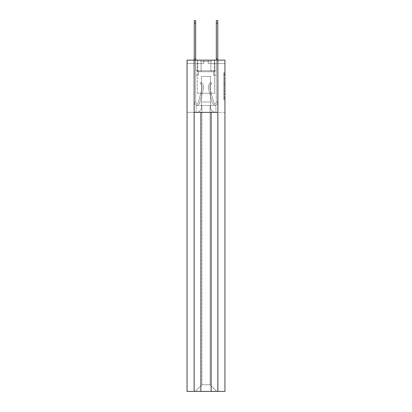<?xml version="1.0" encoding="UTF-8"?>
<svg xmlns="http://www.w3.org/2000/svg" width="412" height="412" viewBox="0 0 412 412"><rect width="100%" height="100%" fill="white"/><g stroke="black" fill="none" stroke-linecap="round" stroke-linejoin="round"><path stroke-width="0.31" stroke-dasharray="2.06 1.54" d="M223.834 80.963L223.834 85.299L224.937 85.299L224.937 98.442L224.937 74.052L224.937 85.299L223.834 85.299L223.834 73.645L223.834 99.797L223.834 72.697L223.834 97.896L224.937 97.896L223.834 97.896L224.937 97.896L223.834 97.896L223.834 93.56L223.834 99.797L224.937 99.797L224.937 72.697L224.937 97.829L224.937 87.195L223.834 87.195L224.937 87.195L224.937 93.56L224.937 74.593L223.834 74.593L224.937 74.593L224.937 99.797L224.937 74.052L224.937 99.797L224.937 98.442L224.937 99.797L223.834 99.797L223.834 72.697L224.937 72.697L224.937 74.052L224.937 72.697L224.937 74.052L224.937 72.697L224.937 73.645L224.937 72.697L223.834 72.697L223.834 74.593L224.937 74.593L223.834 74.593L223.834 80.963L224.937 80.963M197.389 93.256L197.389 60.131L214.611 60.131L197.389 60.131L214.611 60.131L197.389 60.131L197.389 93.256L214.611 93.256L214.611 60.131L214.611 93.256L197.389 93.256M224.937 83.672L224.937 82.318L224.937 83.672L223.834 83.672L223.834 78.218L223.834 94.276L223.834 90.243L224.937 90.243L223.834 90.243L223.834 99.797L224.937 99.797L223.834 99.797L224.937 99.797L223.834 99.797L223.834 72.697L224.937 72.697L223.834 72.697L224.937 72.697L223.834 72.697L223.834 83.672L224.937 83.672M217.871 60.131L217.871 391.4L224.937 391.4L224.937 60.131L224.937 63.556L224.937 60.131L224.937 63.556L224.937 60.131L224.937 63.556L224.937 60.131L224.937 63.556L224.937 60.131L224.937 63.556L224.937 60.131L224.937 63.556L224.937 60.131L224.937 63.556L224.937 60.131L224.937 63.556L224.937 60.131L224.937 63.556L224.937 60.131L224.937 63.556L224.937 60.131L224.937 63.556L224.937 60.131L224.937 63.556L224.937 60.131L224.937 63.556L224.937 60.131L224.937 63.556L224.937 60.131L224.937 63.556L224.937 60.131L224.937 63.556L224.937 60.131L224.937 63.556L224.937 60.131L224.937 63.556L224.937 60.131L224.937 63.556L224.937 60.131L224.937 63.556L224.937 60.131L224.937 63.556L224.937 60.131L224.937 63.556L224.937 60.131L187.063 60.131L203.791 60.131L187.063 60.131L203.791 60.131L187.063 60.131L203.791 60.131L187.063 60.131L203.791 60.131L187.063 60.131L203.791 60.131L187.063 60.131L203.791 60.131L187.063 60.131L203.791 60.131L187.063 60.131L203.791 60.131L187.063 60.131L203.791 60.131L187.063 60.131L203.791 60.131L187.063 60.131L203.791 60.131L187.063 60.131L203.791 60.131L187.063 60.131L203.791 60.131L187.063 60.131L203.791 60.131L187.063 60.131L203.791 60.131L187.063 60.131L203.791 60.131L187.063 60.131L203.791 60.131L187.063 60.131L203.791 60.131L187.063 60.131L203.791 60.131L187.063 60.131L203.791 60.131L187.063 60.131L203.791 60.131L187.063 60.131L203.791 60.131L187.063 60.131L187.063 391.4L187.063 112.363L187.063 391.4L194.129 391.4L194.129 60.131M208.209 63.556L224.937 63.556L208.209 63.556L224.937 63.556L208.209 63.556L224.937 63.556L208.209 63.556L224.937 63.556L208.209 63.556L224.937 63.556L208.209 63.556L224.937 63.556L208.209 63.556L224.937 63.556L208.209 63.556L224.937 63.556L208.209 63.556L224.937 63.556L208.209 63.556L224.937 63.556L208.209 63.556L224.937 63.556L208.209 63.556L224.937 63.556L208.209 63.556L224.937 63.556L208.209 63.556L224.937 63.556L208.209 63.556L224.937 63.556L208.209 63.556L224.937 63.556L208.209 63.556L224.937 63.556L208.209 63.556L224.937 63.556L208.209 63.556L224.937 63.556L208.209 63.556L224.937 63.556L208.209 63.556L224.937 63.556L208.209 63.556L224.937 63.556L208.209 63.556L208.209 60.131L224.937 60.131L208.209 60.131L208.209 63.556L208.209 60.131L224.937 60.131L208.209 60.131L208.209 63.556L208.209 60.131L224.937 60.131L208.209 60.131L208.209 63.556L208.209 60.131L224.937 60.131L208.209 60.131L208.209 63.556L208.209 60.131L224.937 60.131L208.209 60.131L208.209 63.556L208.209 60.131L224.937 60.131L208.209 60.131L208.209 63.556L208.209 60.131L224.937 60.131L208.209 60.131L208.209 63.556L208.209 60.131L224.937 60.131L208.209 60.131L208.209 63.556L208.209 60.131L224.937 60.131L208.209 60.131L208.209 63.556L208.209 60.131L224.937 60.131L208.209 60.131L208.209 63.556L208.209 60.131L224.937 60.131L208.209 60.131L208.209 63.556L208.209 60.131L224.937 60.131L208.209 60.131L208.209 63.556L208.209 60.131L224.937 60.131L208.209 60.131L208.209 63.556L208.209 60.131L224.937 60.131L208.209 60.131L208.209 63.556L208.209 60.131L224.937 60.131L208.209 60.131L208.209 63.556L208.209 60.131L224.937 60.131L208.209 60.131L208.209 63.556L208.209 60.131L224.937 60.131L208.209 60.131L208.209 63.556L208.209 60.131L224.937 60.131L208.209 60.131L208.209 63.556L208.209 60.131L224.937 60.131L208.209 60.131L208.209 63.556L208.209 60.131L224.937 60.131L208.209 60.131L208.209 63.556L208.209 60.131L224.937 60.131L208.209 60.131L208.209 63.556L208.209 60.131L224.937 60.131L208.209 60.131L208.209 63.556M216.212 63.556L217.871 63.556L216.212 63.556L217.871 63.556L216.212 63.556L217.871 63.556L216.212 63.556L217.871 63.556L216.212 63.556L217.871 63.556L216.212 63.556L217.871 63.556L216.212 63.556L217.871 63.556L216.212 63.556L217.871 63.556L216.212 63.556L217.871 63.556L216.212 63.556L217.871 63.556L216.212 63.556L217.871 63.556L216.212 63.556L217.871 63.556L216.212 63.556L217.871 63.556L216.212 63.556L217.871 63.556L216.212 63.556L217.871 63.556L216.212 63.556L217.871 63.556L216.212 63.556L217.871 63.556L216.212 63.556L217.871 63.556L216.212 63.556L217.871 63.556L216.212 63.556L217.871 63.556L216.212 63.556L217.871 63.556L216.212 63.556L217.871 63.556L216.212 63.556L216.212 70.73L195.788 70.73L195.788 63.556L195.788 70.73L195.788 63.556L194.129 63.556L194.129 112.363L196.395 112.363L187.063 112.363L196.395 112.363A5.078 5.078 0 0 0 201.473 107.28L201.473 76.472L201.473 105.513L201.473 101.98L210.527 101.98L210.527 107.28L210.527 101.98L201.473 101.98L201.473 76.472L210.527 76.472L210.527 107.28A5.078 5.078 0 0 0 215.605 112.363L217.871 112.363L217.871 63.556L217.871 112.363L217.871 63.556L217.871 112.363L217.871 63.556L217.871 112.363L217.871 63.556L217.871 112.363L217.871 63.556L217.871 112.363L217.871 63.556L217.871 112.363L217.871 63.556L217.871 112.363L217.871 63.556L217.871 112.363L217.871 63.556L217.871 112.363L217.871 63.556L217.871 112.363L217.871 63.556L217.871 112.363L217.871 63.556L217.871 112.363L217.871 63.556L217.871 112.363L217.871 63.556L217.871 112.363L217.871 63.556L217.871 112.363L217.871 63.556L217.871 112.363L217.871 63.556L217.871 112.363L217.871 63.556L217.871 112.363L217.871 63.556L217.871 112.363L217.871 63.556L217.871 112.363L217.871 63.556L217.871 112.363L217.871 63.556L217.871 112.363L215.605 112.363A5.078 5.078 0 0 1 210.527 107.28A5.078 5.078 0 0 0 215.605 112.363A5.078 5.078 0 0 1 210.527 107.28L210.527 76.472L210.527 107.28L210.527 76.472L201.473 76.472L201.473 107.28A5.078 5.078 0 0 1 196.395 112.363L194.129 112.363L196.395 112.363L194.129 112.363L196.395 112.363L194.129 112.363L196.395 112.363L194.129 112.363L196.395 112.363L194.129 112.363L196.395 112.363L194.129 112.363L196.395 112.363L194.129 112.363L196.395 112.363L194.129 112.363L196.395 112.363L194.129 112.363L196.395 112.363L194.129 112.363L196.395 112.363L194.129 112.363L196.395 112.363L194.129 112.363L196.395 112.363L194.129 112.363L196.395 112.363L194.129 112.363L196.395 112.363L194.129 112.363L196.395 112.363L194.129 112.363L196.395 112.363L194.129 112.363L196.395 112.363L194.129 112.363L196.395 112.363L194.129 112.363L196.395 112.363L194.129 112.363L196.395 112.363L194.129 112.363L196.395 112.363L194.129 112.363L194.129 63.556L195.788 63.556L195.788 70.73L195.788 63.556L194.129 63.556L194.129 112.363L194.129 63.556L195.788 63.556L195.788 70.73L195.788 63.556L194.129 63.556L194.129 112.363L194.129 63.556L195.788 63.556L195.788 70.73L195.788 63.556L194.129 63.556L194.129 112.363L194.129 63.556L195.788 63.556L195.788 70.73L195.788 63.556L194.129 63.556L194.129 112.363L194.129 63.556L195.788 63.556L195.788 70.73L195.788 63.556L194.129 63.556L194.129 112.363L194.129 63.556L195.788 63.556L195.788 70.73L195.788 63.556L194.129 63.556L194.129 112.363L194.129 63.556L195.788 63.556L195.788 70.73L195.788 63.556L194.129 63.556L194.129 112.363L194.129 63.556L195.788 63.556L195.788 70.73L195.788 63.556L194.129 63.556L194.129 112.363L194.129 63.556L195.788 63.556L195.788 70.73L195.788 63.556L194.129 63.556L194.129 112.363L194.129 63.556L195.788 63.556L195.788 70.73L195.788 63.556L194.129 63.556L194.129 112.363L194.129 63.556L195.788 63.556L195.788 70.73L195.788 63.556L194.129 63.556L194.129 112.363L194.129 63.556L195.788 63.556L195.788 70.73L195.788 63.556L194.129 63.556L194.129 112.363L194.129 63.556L195.788 63.556L195.788 70.73L195.788 63.556L194.129 63.556L194.129 112.363L194.129 63.556L195.788 63.556L195.788 70.73L195.788 63.556L194.129 63.556L194.129 112.363L194.129 63.556L195.788 63.556L195.788 70.73L195.788 63.556L194.129 63.556L194.129 112.363L194.129 63.556L195.788 63.556L195.788 70.73L195.788 63.556L194.129 63.556L194.129 112.363L194.129 63.556L195.788 63.556L195.788 70.73L195.788 63.556L194.129 63.556L194.129 112.363L194.129 63.556L195.788 63.556L195.788 70.73L195.788 63.556L194.129 63.556L194.129 112.363L194.129 63.556L195.788 63.556L195.788 70.73L195.788 63.556L194.129 63.556L194.129 112.363L194.129 63.556L195.788 63.556L195.788 70.73L195.788 63.556L194.129 63.556L194.129 112.363L194.129 63.556L195.788 63.556L195.788 70.73L216.212 70.73L195.788 70.73L216.212 70.73L195.788 70.73L216.212 70.73L195.788 70.73L216.212 70.73L195.788 70.73L216.212 70.73L195.788 70.73L216.212 70.73L195.788 70.73L216.212 70.73L195.788 70.73L216.212 70.73L195.788 70.73L216.212 70.73L195.788 70.73L216.212 70.73L195.788 70.73L216.212 70.73L195.788 70.73L216.212 70.73L195.788 70.73L216.212 70.73L195.788 70.73L216.212 70.73L195.788 70.73L216.212 70.73L195.788 70.73L216.212 70.73L195.788 70.73L216.212 70.73L195.788 70.73L216.212 70.73L195.788 70.73L216.212 70.73L195.788 70.73L216.212 70.73L195.788 70.73L216.212 70.73L195.788 70.73L216.212 70.73L216.212 63.556M224.937 112.363L215.94 112.363L215.94 105.513L196.06 105.513L215.94 105.513L215.94 112.363L215.94 105.513L215.94 112.363L224.937 112.363M195.288 391.4L216.712 391.4L210.084 384.777L210.084 105.513L201.916 105.513L210.084 105.513L210.084 384.777L216.712 391.4L187.063 391.4L195.288 391.4L201.916 384.777L201.916 105.513L201.916 384.777L195.288 391.4L201.916 384.777L201.916 105.513L201.916 384.777L210.084 384.777L210.084 105.513L210.084 384.777L201.916 384.777L195.288 391.4M224.937 391.4L216.712 391.4L210.084 384.777L216.712 391.4L224.937 391.4M196.06 112.363L196.06 105.513L196.06 112.363M201.473 107.28A5.078 5.078 0 0 1 196.395 112.363A5.078 5.078 0 0 0 201.473 107.28L201.473 76.472L201.473 107.28A5.078 5.078 0 0 1 196.395 112.363A5.078 5.078 0 0 0 201.473 107.28L201.473 76.472L210.527 76.472L210.527 107.28A5.078 5.078 0 0 0 215.605 112.363A5.078 5.078 0 0 1 210.527 107.28L210.527 76.472L201.473 76.472L201.473 107.28A5.078 5.078 0 0 1 196.395 112.363A5.078 5.078 0 0 0 201.473 107.28L201.473 76.472L210.527 76.472L210.527 107.28A5.078 5.078 0 0 0 215.605 112.363A5.078 5.078 0 0 1 210.527 107.28L210.527 76.472L201.473 76.472L201.473 107.28A5.078 5.078 0 0 1 196.395 112.363A5.078 5.078 0 0 0 201.473 107.28L201.473 76.472L210.527 76.472L210.527 107.28A5.078 5.078 0 0 0 215.605 112.363A5.078 5.078 0 0 1 210.527 107.28L210.527 76.472L201.473 76.472L201.473 107.28A5.078 5.078 0 0 1 196.395 112.363A5.078 5.078 0 0 0 201.473 107.28L201.473 76.472L210.527 76.472L210.527 107.28A5.078 5.078 0 0 0 215.605 112.363A5.078 5.078 0 0 1 210.527 107.28L210.527 76.472L201.473 76.472L201.473 107.28A5.078 5.078 0 0 1 196.395 112.363A5.078 5.078 0 0 0 201.473 107.28L201.473 76.472L210.527 76.472L210.527 107.28A5.078 5.078 0 0 0 215.605 112.363A5.078 5.078 0 0 1 210.527 107.28L210.527 76.472L201.473 76.472L201.473 107.28A5.078 5.078 0 0 1 196.395 112.363A5.078 5.078 0 0 0 201.473 107.28L201.473 76.472L210.527 76.472L210.527 107.28A5.078 5.078 0 0 0 215.605 112.363A5.078 5.078 0 0 1 210.527 107.28L210.527 76.472L201.473 76.472L201.473 107.28A5.078 5.078 0 0 1 196.395 112.363A5.078 5.078 0 0 0 201.473 107.28L201.473 76.472L210.527 76.472L210.527 107.28A5.078 5.078 0 0 0 215.605 112.363A5.078 5.078 0 0 1 210.527 107.28L210.527 76.472L201.473 76.472L201.473 107.28A5.078 5.078 0 0 1 196.395 112.363A5.078 5.078 0 0 0 201.473 107.28L201.473 76.472L210.527 76.472L210.527 107.28A5.078 5.078 0 0 0 215.605 112.363A5.078 5.078 0 0 1 210.527 107.28L210.527 76.472L201.473 76.472L201.473 107.28A5.078 5.078 0 0 1 196.395 112.363A5.078 5.078 0 0 0 201.473 107.28L201.473 76.472L210.527 76.472L210.527 107.28A5.078 5.078 0 0 0 215.605 112.363A5.078 5.078 0 0 1 210.527 107.28L210.527 76.472L201.473 76.472L201.473 107.28A5.078 5.078 0 0 1 196.395 112.363A5.078 5.078 0 0 0 201.473 107.28L201.473 76.472L210.527 76.472L210.527 107.28A5.078 5.078 0 0 0 215.605 112.363A5.078 5.078 0 0 1 210.527 107.28L210.527 76.472L201.473 76.472L201.473 107.28A5.078 5.078 0 0 1 196.395 112.363A5.078 5.078 0 0 0 201.473 107.28L201.473 76.472L210.527 76.472L210.527 107.28A5.078 5.078 0 0 0 215.605 112.363A5.078 5.078 0 0 1 210.527 107.28L210.527 76.472L201.473 76.472L201.473 107.28A5.078 5.078 0 0 1 196.395 112.363A5.078 5.078 0 0 0 201.473 107.28L201.473 76.472L210.527 76.472L210.527 107.28A5.078 5.078 0 0 0 215.605 112.363A5.078 5.078 0 0 1 210.527 107.28L210.527 76.472L201.473 76.472L201.473 107.28A5.078 5.078 0 0 1 196.395 112.363A5.078 5.078 0 0 0 201.473 107.28L201.473 76.472L210.527 76.472L210.527 107.28A5.078 5.078 0 0 0 215.605 112.363A5.078 5.078 0 0 1 210.527 107.28L210.527 76.472L201.473 76.472L201.473 107.28A5.078 5.078 0 0 1 196.395 112.363A5.078 5.078 0 0 0 201.473 107.28L201.473 76.472L210.527 76.472L210.527 107.28A5.078 5.078 0 0 0 215.605 112.363A5.078 5.078 0 0 1 210.527 107.28L210.527 76.472L201.473 76.472L201.473 107.28A5.078 5.078 0 0 1 196.395 112.363A5.078 5.078 0 0 0 201.473 107.28L201.473 76.472L210.527 76.472L210.527 107.28A5.078 5.078 0 0 0 215.605 112.363A5.078 5.078 0 0 1 210.527 107.28L210.527 76.472L201.473 76.472L201.473 107.28A5.078 5.078 0 0 1 196.395 112.363A5.078 5.078 0 0 0 201.473 107.28L201.473 76.472L210.527 76.472L210.527 107.28A5.078 5.078 0 0 0 215.605 112.363A5.078 5.078 0 0 1 210.527 107.28L210.527 76.472L201.473 76.472L201.473 107.28A5.078 5.078 0 0 1 196.395 112.363A5.078 5.078 0 0 0 201.473 107.28L201.473 76.472L210.527 76.472L210.527 107.28A5.078 5.078 0 0 0 215.605 112.363A5.078 5.078 0 0 1 210.527 107.28L210.527 76.472L201.473 76.472L201.473 107.28A5.078 5.078 0 0 1 196.395 112.363A5.078 5.078 0 0 0 201.473 107.28L201.473 76.472L210.527 76.472L210.527 107.28A5.078 5.078 0 0 0 215.605 112.363A5.078 5.078 0 0 1 210.527 107.28L210.527 76.472L201.473 76.472L201.473 107.28A5.078 5.078 0 0 1 196.395 112.363A5.078 5.078 0 0 0 201.473 107.28L201.473 76.472L210.527 76.472L210.527 107.28A5.078 5.078 0 0 0 215.605 112.363A5.078 5.078 0 0 1 210.527 107.28L210.527 76.472L201.473 76.472L201.473 107.28A5.078 5.078 0 0 1 196.395 112.363A5.078 5.078 0 0 0 201.473 107.28L201.473 76.472L210.527 76.472L210.527 107.28A5.078 5.078 0 0 0 215.605 112.363A5.078 5.078 0 0 1 210.527 107.28L210.527 76.472L201.473 76.472L201.473 107.28A5.078 5.078 0 0 1 196.395 112.363A5.078 5.078 0 0 0 201.473 107.28M194.15 391.4L200.865 391.4L200.865 112.363L217.85 112.363L194.15 112.363L194.129 391.4M200.865 112.363L211.135 112.363L211.135 391.4L200.865 391.4M211.135 391.4L217.85 391.4L217.85 112.363L211.135 112.363M210.527 76.472L201.473 76.472L210.527 76.472M215.605 112.363A5.078 5.078 0 0 1 210.527 107.28A5.078 5.078 0 0 0 215.605 112.363M203.791 63.556L203.791 60.131L203.791 63.556L203.791 60.131L203.791 63.556L203.791 60.131L203.791 63.556L203.791 60.131L203.791 63.556L203.791 60.131L203.791 63.556L203.791 60.131L203.791 63.556L203.791 60.131L203.791 63.556L203.791 60.131L203.791 63.556L203.791 60.131L203.791 63.556L203.791 60.131L203.791 63.556L203.791 60.131L203.791 63.556L203.791 60.131L203.791 63.556L203.791 60.131L203.791 63.556L203.791 60.131L203.791 63.556L203.791 60.131L203.791 63.556L203.791 60.131L203.791 63.556L203.791 60.131L203.791 63.556L203.791 60.131L203.791 63.556L203.791 60.131L203.791 63.556L203.791 60.131L203.791 63.556L203.791 60.131L203.791 63.556L203.791 60.131L203.791 63.556L187.063 63.556L203.791 63.556M194.129 63.556L194.129 112.363L194.129 63.556L195.788 63.556L194.129 63.556M223.834 85.299L224.937 85.299L223.834 85.299M223.834 73.645L223.834 72.697L223.834 73.645L224.937 73.645L223.834 73.645M223.834 94.204L223.834 88.549L223.834 94.204L224.937 94.204L223.834 94.204M223.834 88.549L223.834 87.195L224.937 87.195L223.834 87.195L223.834 88.549L224.937 88.549L223.834 88.549M223.834 78.218L223.834 74.593L223.834 78.218L224.937 78.218L223.834 78.218M223.834 72.697L224.937 72.697L223.834 72.697L223.834 74.052L223.834 72.697L224.937 72.697M223.834 99.797L224.937 99.797L223.834 99.797L223.834 98.442L223.834 99.797M194.237 20.6L194.237 59.029L195.674 59.029L195.674 20.6M195.674 60.131L195.674 61.234L195.674 59.029L194.237 59.029L194.237 102.202L195.674 102.202L194.237 102.202A2.76 2.76 0 0 0 199.666 102.928A2.76 2.76 0 0 1 194.237 102.202A2.76 2.76 0 0 0 199.666 102.928L203.394 89.26A6.623 6.623 0 0 0 201.118 82.328A6.623 6.623 0 0 1 203.394 89.26A6.623 6.623 0 0 0 201.118 82.328L200.227 83.451A5.191 5.191 0 0 1 202.009 88.884L198.28 102.552A1.324 1.324 0 0 1 195.674 102.202L195.674 75.149L198.435 75.149L195.674 75.149L198.435 75.149L198.435 70.73L198.435 75.149L198.435 70.73L198.435 75.149L195.674 75.149L195.674 61.234L195.674 70.73L198.435 70.73L195.674 70.73L198.435 70.73L195.674 70.73L195.674 102.202A1.324 1.324 0 0 0 198.28 102.552A1.324 1.324 0 0 1 195.674 102.202A1.324 1.324 0 0 0 198.28 102.552L202.009 88.884A5.191 5.191 0 0 0 200.227 83.451A5.191 5.191 0 0 1 202.009 88.884A5.191 5.191 0 0 0 200.227 83.451L201.118 82.328A6.623 6.623 0 0 1 203.394 89.26L199.666 102.928A2.76 2.76 0 0 1 194.237 102.202L194.237 60.131M194.237 59.029L195.674 59.029M217.763 60.131L217.763 102.202L216.326 102.202L217.763 102.202A2.76 2.76 0 0 1 212.335 102.928A2.76 2.76 0 0 0 217.763 102.202A2.76 2.76 0 0 1 212.335 102.928L208.606 89.26A6.623 6.623 0 0 1 210.882 82.328A6.623 6.623 0 0 0 208.606 89.26A6.623 6.623 0 0 1 210.882 82.328L211.773 83.451A5.191 5.191 0 0 0 209.991 88.884L213.72 102.552L209.991 88.884A5.191 5.191 0 0 1 211.773 83.451A5.191 5.191 0 0 0 209.991 88.884L213.72 102.552A1.324 1.324 0 0 0 216.326 102.202L216.326 75.149L213.565 75.149L216.326 75.149L213.565 75.149L213.565 70.73L213.565 75.149L213.565 70.73L213.565 75.149L216.326 75.149L216.326 61.234L216.326 70.73L213.565 70.73L216.326 70.73L213.565 70.73L216.326 70.73L216.326 102.202A1.324 1.324 0 0 1 213.72 102.552A1.324 1.324 0 0 0 216.326 102.202A1.324 1.324 0 0 1 213.72 102.552L209.991 88.884A5.191 5.191 0 0 1 211.773 83.451L210.882 82.328A6.623 6.623 0 0 0 208.606 89.26L212.335 102.928A2.76 2.76 0 0 0 217.763 102.202L217.763 59.029L216.326 59.029L216.326 60.131M217.763 20.6L217.763 59.029L216.326 59.029L216.326 20.6M217.763 59.029L216.326 59.029M201.087 61.403L199.815 60.131L212.185 60.131L199.815 60.131L212.185 60.131L199.815 60.131L201.087 61.403L210.913 61.403L212.185 60.131L210.913 61.403L201.087 61.403L210.913 61.403L201.087 61.403L201.087 71.724L210.913 71.724L210.913 61.403L210.913 71.724L201.087 71.724L201.087 61.403M214.338 71.724L197.662 71.724L197.662 60.131L214.338 60.131L197.662 60.131L214.338 60.131L197.662 60.131L197.662 71.724L214.338 71.724L214.338 60.131L214.338 71.724L197.662 71.724L214.338 71.724M210.913 71.724L201.087 71.724L210.913 71.724M223.834 93.56L224.937 93.56L223.834 93.56M223.834 91.531L224.937 91.531M223.834 78.929L224.937 78.929L223.834 78.929M223.834 74.052L224.937 74.052M223.834 98.442L224.937 98.442M223.834 96.949L224.937 96.949M223.834 75.545L224.937 75.545M223.834 83.945L224.937 83.945L223.834 83.945M223.834 91.598L224.937 91.598L223.834 91.598M223.834 94.276L224.937 94.276L223.834 94.276M223.834 82.318L224.937 82.318L223.834 82.318M194.237 61.234L195.674 61.234L194.237 61.234M194.237 23.139L195.674 23.139M217.763 61.234L216.326 61.234L217.763 61.234M217.763 23.139L216.326 23.139M223.834 97.829L224.937 97.829M223.834 97.896L224.937 97.896M223.834 74.593L224.937 74.593"/><path stroke-width="0.62" d="M217.871 391.4L217.871 60.131L224.937 60.131L224.937 391.4L187.063 391.4L187.063 60.131L194.129 60.131L194.129 391.4M217.871 60.131L194.129 60.131M217.85 391.4L217.85 112.363L194.15 112.363L194.15 391.4M200.865 112.363L200.865 391.4M211.135 112.363L211.135 391.4M194.237 60.131L194.237 59.029L195.674 59.029L195.674 60.131M194.237 59.029L194.237 20.6L195.674 20.6L195.674 59.029M216.326 60.131L216.326 20.6L217.763 20.6L217.763 60.131M217.763 59.029L216.326 59.029M194.237 23.139L195.674 23.139M217.763 23.139L216.326 23.139"/></g></svg>
